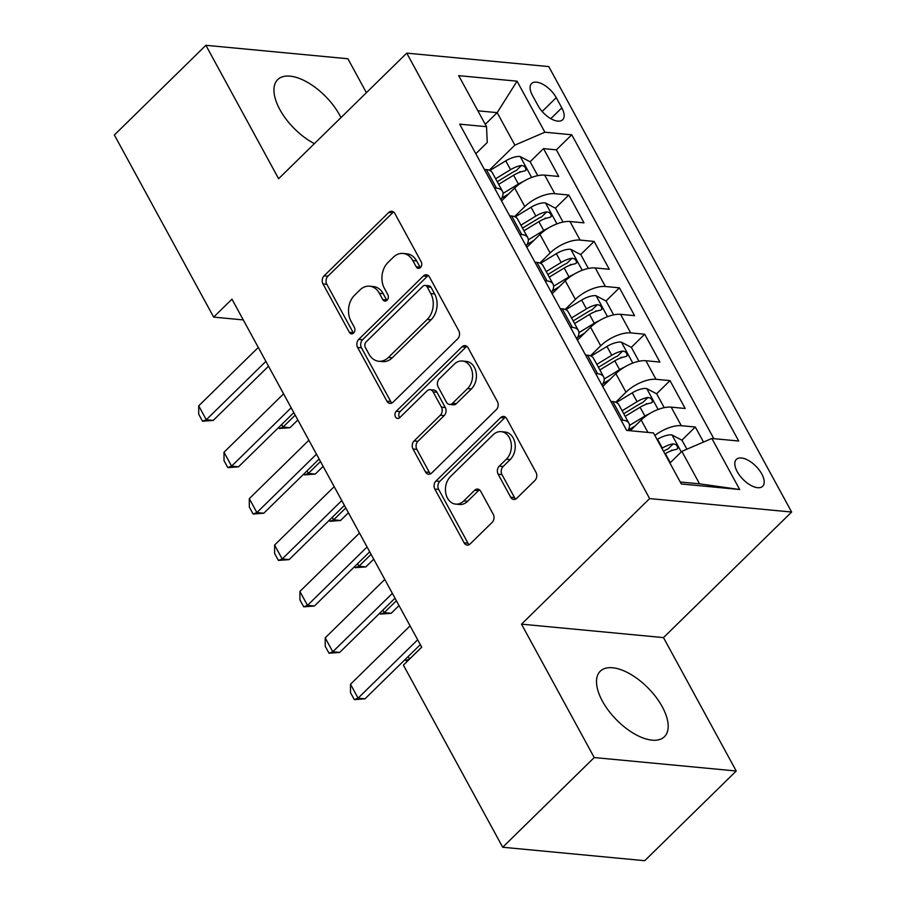 <?xml version="1.0" encoding="UTF-8"?>
<svg xmlns="http://www.w3.org/2000/svg" width="906" height="906" viewBox="0 0 906 906"><rect width="100%" height="100%" fill="white"/><g stroke="black" fill="none" stroke-linecap="round" stroke-linejoin="round"><path stroke-width="1.36" d="M420.452 267.53A4.043 3.046 -84.6 0 0 421.233 261.879L394.846 213.488A5.764 4.349 -84.6 0 0 391.8 211.268A5.764 4.349 -84.6 0 0 388.776 212.446L324.088 275.843A5.764 4.349 -84.6 0 0 322.978 283.918L349.365 332.309A4.043 3.046 -84.6 0 0 351.494 333.861A4.043 3.046 -84.6 0 0 353.612 333.034A4.043 3.046 -84.6 0 0 354.393 327.383L350.984 321.12A18.46 13.93 -84.6 0 1 354.529 295.277L359.92 289.988A18.46 13.93 -84.6 0 1 369.614 286.183A18.46 13.93 -84.6 0 1 379.365 293.295L382.785 299.558A4.043 3.046 -84.6 0 0 384.914 301.109A4.043 3.046 -84.6 0 0 387.032 300.282A4.043 3.046 -84.6 0 0 387.813 294.631L384.393 288.368A18.46 13.93 -84.6 0 1 387.949 262.525L393.34 257.236A18.46 13.93 -84.6 0 1 403.023 253.442A18.46 13.93 -84.6 0 1 412.785 260.543L416.205 266.806A4.043 3.046 -84.6 0 0 418.334 268.357A4.043 3.046 -84.6 0 0 420.452 267.53M662.275 706.793A45.832 22.424 45.6 0 0 630.191 674.019A45.832 22.424 45.6 0 0 600.259 671.221A45.832 22.424 45.6 0 0 602.399 701.119A45.832 22.424 45.6 0 0 634.494 733.905A45.832 22.424 45.6 0 0 664.426 736.703A45.832 22.424 45.6 0 0 662.275 706.793M340.973 117.599A45.832 22.424 45.6 0 0 339.716 115.187A45.832 22.424 45.6 0 0 307.632 82.401A45.832 22.424 45.6 0 0 277.7 79.615A45.832 22.424 45.6 0 0 279.841 109.513A45.832 22.424 45.6 0 0 314.405 143.635M761.799 474.008A18.8 9.196 45.6 0 0 748.639 460.554A18.8 9.196 45.6 0 0 736.352 459.41A18.8 9.196 45.6 0 0 737.235 471.675A18.8 9.196 45.6 0 0 750.395 485.129A18.8 9.196 45.6 0 0 762.682 486.273A18.8 9.196 45.6 0 0 761.799 474.008M510.69 497.235A5.764 4.349 -84.6 0 0 513.736 499.455A5.764 4.349 -84.6 0 0 516.76 498.277L534.914 480.486A5.764 4.349 -84.6 0 0 536.024 472.411L506.714 418.663A5.764 4.349 -84.6 0 0 503.668 416.443A5.764 4.349 -84.6 0 0 500.644 417.632L435.956 481.018A5.764 4.349 -84.6 0 0 434.846 489.104L464.155 542.841A5.764 4.349 -84.6 0 0 467.202 545.061A5.764 4.349 -84.6 0 0 470.225 543.872L492.151 522.4A5.764 4.349 -84.6 0 0 493.26 514.314L480.712 491.312A5.764 4.349 -84.6 0 0 477.666 489.093A5.764 4.349 -84.6 0 0 474.642 490.282L463.77 500.939A15.425 11.642 -84.6 0 1 455.673 504.11A15.425 11.642 -84.6 0 1 445.775 493.204A15.425 11.642 -84.6 0 1 450.486 476.567L493.068 434.835A15.425 11.642 -84.6 0 1 501.165 431.664A15.425 11.642 -84.6 0 1 511.063 442.57A15.425 11.642 -84.6 0 1 506.352 459.206L499.251 466.16A5.764 4.349 -84.6 0 0 498.141 474.234L510.69 497.235L514.529 497.598A5.764 4.349 -84.6 0 0 515.707 499.047M521.494 624.155L594.223 757.552L502.705 847.246L644.71 860.7L736.238 771.006L663.498 637.609L791.64 512.037L649.625 498.583L521.494 624.155L663.498 637.609M366.398 92.684L347.904 58.754L205.889 45.3L278.618 178.709L406.749 53.137L649.625 498.583M205.889 45.3L114.36 134.994L213.657 317.111L243.272 319.92M408.176 656.51L409.557 659.036L421.686 647.144L231.97 299.173L213.657 317.111M421.709 647.19L403.408 665.129L502.705 847.246M457.677 338.844A5.764 4.349 -84.6 0 0 458.787 330.769L429.489 277.021A5.764 4.349 -84.6 0 0 426.443 274.801A5.764 4.349 -84.6 0 0 423.408 275.99L358.731 339.376A5.764 4.349 -84.6 0 0 357.621 347.451L386.919 401.199A5.764 4.349 -84.6 0 0 389.976 403.419A5.764 4.349 -84.6 0 0 393 402.23L457.677 338.844M468.108 347.847L497.405 401.585A5.764 4.349 -84.6 0 1 496.295 409.659L431.618 473.057A5.764 4.349 -84.6 0 1 428.583 474.246A5.764 4.349 -84.6 0 1 425.537 472.015L413 449.014A5.764 4.349 -84.6 0 1 414.11 440.939L440.339 415.231A5.764 4.349 -84.6 0 0 441.449 407.156L433.125 391.902A5.764 4.349 -84.6 0 0 430.078 389.682A5.764 4.349 -84.6 0 0 427.054 390.871L399.739 417.632A4.043 3.046 -84.6 0 1 397.621 418.459A4.043 3.046 -84.6 0 1 395.039 415.605A4.043 3.046 -84.6 0 1 396.262 411.256L462.026 346.805A5.764 4.349 -84.6 0 1 465.05 345.628A5.764 4.349 -84.6 0 1 468.108 347.847M703.498 442.06L695.31 427.02L681.878 440.18M670.938 450.905L671.856 449.999M654.891 435.48A23.511 10.283 -28.6 0 1 681.301 425.695L671.176 407.134L685.185 408.47L670.01 380.622L656.59 393.782M645.638 404.495L646.567 403.6M615.752 402.241L626.001 392.196A23.511 10.283 -28.6 0 1 656.001 379.297L645.876 360.735L659.885 362.06L644.71 334.223L631.289 347.372M620.35 358.096L621.267 357.202M590.452 355.843L600.701 345.798A23.511 10.283 -28.6 0 1 630.701 332.898L620.576 314.337L634.585 315.662L619.41 287.825L605.989 300.973M595.049 311.698L595.967 310.803M565.151 309.444L575.401 299.388A23.511 10.283 -28.6 0 1 605.401 286.5L595.276 267.938L609.285 269.263L594.11 241.426L580.689 254.575M569.749 265.299L570.667 264.393M539.851 263.034L550.101 252.989A23.511 10.283 -28.6 0 1 580.1 240.09L569.976 221.528L583.985 222.865L568.809 195.017L554.8 193.691A23.511 10.283 151.4 0 0 524.801 206.591L514.551 216.636M544.449 218.89L545.367 217.995M555.389 208.176L568.809 195.017M671.176 407.134A23.511 10.283 151.4 0 0 641.176 420.033L630.259 430.746M645.876 360.735A23.511 10.283 151.4 0 0 615.876 373.634L602.728 386.534M620.576 314.337A23.511 10.283 151.4 0 0 590.587 327.236L577.428 340.124M595.276 267.938A23.511 10.283 151.4 0 0 565.287 280.826L552.128 293.725M569.976 221.528A23.511 10.283 151.4 0 0 539.987 234.428L526.828 247.327M532.445 95.402L538.017 105.606A18.222 8.913 45.6 0 0 550.769 118.641A18.222 8.913 45.6 0 0 562.66 119.751A18.222 8.913 45.6 0 0 561.811 107.859L556.239 97.655A18.222 8.913 45.6 0 0 543.487 84.632A18.222 8.913 45.6 0 0 531.596 83.522A18.222 8.913 45.6 0 0 532.445 95.402M791.64 512.037L548.764 66.58L406.749 53.137M680.27 482.015L699.568 483.849L681.856 451.369L711.856 438.47L738.718 441.018L571.743 134.768L544.88 132.219L514.88 145.119L489.251 170.237M711.856 438.47L739.681 489.512L681.335 483.985L653.509 432.943L626.646 430.395L459.67 124.156L486.533 126.693L458.708 75.651L517.054 81.178L544.88 132.219M713.837 438.663L556.375 149.841L543.509 148.618L558.696 176.455L544.687 175.13A23.511 10.283 151.4 0 0 514.687 188.029L501.528 200.928M500.825 199.637A23.511 10.283 151.4 0 0 502.456 191.268A23.511 10.283 151.4 0 0 496.465 188.165L494.472 187.984M502.456 191.268L492.332 172.706A23.511 10.283 151.4 0 0 486.341 169.603L484.348 169.422M620.961 419.988L622.954 420.169A23.511 10.283 -28.6 0 1 628.945 423.272A23.511 10.283 -28.6 0 1 628.017 430.531M628.945 423.272L618.832 404.71A23.511 10.283 151.4 0 0 612.83 401.607L610.848 401.426M595.661 373.578L597.654 373.77A23.511 10.283 -28.6 0 1 603.645 376.873A23.511 10.283 -28.6 0 1 602.026 385.243M603.645 376.873L593.532 358.312A23.511 10.283 151.4 0 0 587.541 355.209L585.548 355.027M570.361 327.179L572.354 327.372A23.511 10.283 -28.6 0 1 578.356 330.464A23.511 10.283 -28.6 0 1 576.726 338.844M578.356 330.464L568.232 311.913A23.511 10.283 151.4 0 0 562.241 308.81L560.248 308.618M545.072 280.781L547.054 280.973A23.511 10.283 -28.6 0 1 553.056 284.065A23.511 10.283 -28.6 0 1 551.426 292.445M553.056 284.065L542.932 265.503A23.511 10.283 151.4 0 0 536.941 262.412L534.948 262.219M519.772 234.382L521.754 234.563A23.511 10.283 -28.6 0 1 527.756 237.666A23.511 10.283 -28.6 0 1 526.126 246.047M527.756 237.666L517.632 219.105A23.511 10.283 151.4 0 0 511.641 216.013L509.648 215.821M580.1 240.09L594.11 241.426M605.401 286.5L619.41 287.825M630.701 332.898L644.71 334.223M656.001 379.297L670.01 380.622M681.301 425.695L695.31 427.02M681.856 451.369L669.93 463.057M514.88 145.119L497.179 112.638L477.881 110.815M485.242 124.326L497.179 112.638L517.054 81.178M475.797 153.726L487.247 142.502L486.533 126.693M594.223 757.552L736.238 771.006M519.149 172.491L520.067 171.596M530.089 161.766L543.509 148.618M556.375 149.841L571.743 134.768M739.681 489.512L699.568 483.849M420.339 267.632A4.043 3.046 -84.6 0 1 420.044 267.168L416.624 260.905A18.46 13.93 -84.6 0 0 406.862 253.805L403.023 253.442M369.614 286.183L373.442 286.556A18.46 13.93 -84.6 0 1 383.204 293.657L386.624 299.92A4.043 3.046 -84.6 0 0 386.919 300.384M393.657 212.038A5.764 4.349 -84.6 0 0 392.604 212.819L327.927 276.205A5.764 4.349 -84.6 0 0 326.817 284.28L353.204 332.672A4.043 3.046 -84.6 0 0 353.499 333.136M428.3 275.571A5.764 4.349 -84.6 0 0 427.247 276.353L362.57 339.739A5.764 4.349 -84.6 0 0 361.46 347.813L390.758 401.562A5.764 4.349 -84.6 0 0 391.947 403M427.19 286.964A4.043 3.046 -84.6 0 0 425.05 285.401A4.043 3.046 -84.6 0 0 422.932 286.239L366.16 341.879A4.043 3.046 -84.6 0 0 365.378 347.53L368.98 354.133A18.46 13.93 -84.6 0 0 378.742 361.245A18.46 13.93 -84.6 0 0 388.425 357.44L427.236 319.41A18.46 13.93 -84.6 0 0 430.792 293.567L427.19 286.964L431.03 287.327A4.043 3.046 -84.6 0 0 428.889 285.775L425.05 285.401M378.742 361.245L382.581 361.607A18.46 13.93 -84.6 0 0 392.264 357.802L388.425 357.44M431.03 287.327L434.631 293.929A18.46 13.93 -84.6 0 1 431.075 319.773L392.264 357.802M430.078 389.682L433.917 390.044A5.764 4.349 -84.6 0 1 436.964 392.264L445.288 407.519A5.764 4.349 -84.6 0 1 444.178 415.594L417.949 441.301A5.764 4.349 -84.6 0 0 416.839 449.387L429.376 472.388A5.764 4.349 -84.6 0 0 430.565 473.827M466.918 346.398A5.764 4.349 -84.6 0 0 465.865 347.179L400.101 411.618A4.043 3.046 -84.6 0 0 399.625 417.734M467.553 388.561A15.425 11.642 -84.6 0 0 472.264 371.924A15.425 11.642 -84.6 0 0 462.366 361.018A15.425 11.642 -84.6 0 0 454.268 364.189L439.274 378.901A5.764 4.349 -84.6 0 0 438.164 386.975L446.477 402.23A5.764 4.349 -84.6 0 0 449.523 404.45A5.764 4.349 -84.6 0 0 452.558 403.261L467.553 388.561L471.392 388.923A15.425 11.642 -84.6 0 0 476.103 372.287A15.425 11.642 -84.6 0 0 466.205 361.381L462.366 361.018M449.523 404.45L453.362 404.812A5.764 4.349 -84.6 0 0 456.398 403.623L452.558 403.261M471.392 388.923L456.398 403.623M501.165 431.664L505.004 432.026A15.425 11.642 -84.6 0 1 514.902 442.932A15.425 11.642 -84.6 0 1 510.191 459.569L503.09 466.522A5.764 4.349 -84.6 0 0 501.981 474.597L514.529 497.598M455.673 504.11L459.512 504.483A15.425 11.642 -84.6 0 0 467.609 501.301L463.77 500.939M479.534 489.874A5.764 4.349 -84.6 0 0 478.481 490.644L467.609 501.301M505.525 417.224A5.764 4.349 -84.6 0 0 504.483 417.994L439.795 481.392A5.764 4.349 -84.6 0 0 438.685 489.466L467.983 543.204A5.764 4.349 -84.6 0 0 469.172 544.653M537.734 175.662L530.203 161.823L519.987 156.466A15.572 6.806 151.4 0 0 505.752 160.86L489.897 170.509M522.887 181.744A15.572 6.806 151.4 0 0 518.402 184.054L503.034 193.42M508.696 193.895L501.731 198.142M498.674 184.326L513.589 175.243A15.572 6.806 -28.6 0 1 524.506 171.019L525.933 170.226L525.537 167.735L523.917 166.081L521.471 165.447A15.572 6.806 151.4 0 0 510.554 169.671L495.639 178.765M497.247 181.71L512.875 172.185A7.939 3.465 -28.6 0 1 516.205 170.611L521.471 165.447M281.675 424.506L283.057 427.032L295.197 415.141M289.965 427.689L279.286 428.493L283.057 427.032L289.965 427.689L297.836 419.976M279.286 428.493L278.697 427.428M265.877 361.369L206.296 419.761L213.204 420.418L202.514 421.222L198.72 414.257L198.708 405.843L258.289 347.451M268.516 366.217L213.204 420.418M198.708 405.843L206.296 419.761L202.514 421.222M563.034 222.061L555.491 208.233L545.287 202.865A15.572 6.806 151.4 0 0 531.052 207.259L515.197 216.908M548.187 228.142A15.572 6.806 151.4 0 0 543.702 230.452L528.323 239.818M533.996 240.294L527.032 244.541M523.974 230.724L538.889 221.642A15.572 6.806 -28.6 0 1 549.806 217.417L551.233 216.625L550.837 214.144L549.217 212.491L546.771 211.845A15.572 6.806 151.4 0 0 535.854 216.07L520.939 225.164M522.547 228.108L538.175 218.584A7.939 3.465 -28.6 0 1 541.494 217.01L546.771 211.845M306.975 470.905L308.357 473.43L320.486 461.539M315.265 474.087L304.575 474.891L308.357 473.43L315.265 474.087L323.125 466.386M304.575 474.891L303.997 473.827M588.334 268.459L580.791 254.631L570.587 249.263A15.572 6.806 151.4 0 0 556.352 253.657L540.497 263.318M573.487 274.541A15.572 6.806 151.4 0 0 569.002 276.862L553.623 286.217M559.296 286.692L552.332 290.939M549.274 277.134L564.189 268.04A15.572 6.806 -28.6 0 1 575.095 263.816L576.533 263.023L576.137 260.543L574.517 258.889L572.06 258.244A15.572 6.806 151.4 0 0 561.154 262.468L546.239 271.562M547.847 274.507L563.475 264.994A7.939 3.465 -28.6 0 1 566.794 263.408L572.06 258.244M332.275 517.303L333.657 519.84L345.786 507.949M340.565 520.486L329.875 521.29L333.657 519.84L340.565 520.486L348.425 512.785M329.875 521.29L329.297 520.225M613.634 314.858L606.091 301.03L595.888 295.662A15.572 6.806 151.4 0 0 581.652 300.056L565.797 309.716M598.787 320.95A15.572 6.806 151.4 0 0 594.302 323.261L578.923 332.627M584.597 333.102L577.632 337.338M574.574 323.533L589.489 314.439A15.572 6.806 -28.6 0 1 600.395 310.214L601.833 309.422L601.437 306.941L599.817 305.288L597.36 304.654A15.572 6.806 151.4 0 0 586.454 308.878L571.527 317.961M573.147 320.917L588.775 311.392A7.939 3.465 -28.6 0 1 592.094 309.818L597.36 304.654M357.576 563.702L358.957 566.239L371.086 554.347M365.865 566.896L355.175 567.688L358.957 566.239L365.865 566.896L373.725 559.183M355.175 567.688L354.597 566.624M638.934 361.268L631.391 347.428L621.188 342.072A15.572 6.806 151.4 0 0 606.952 346.454L591.097 356.115M624.087 367.349A15.572 6.806 151.4 0 0 619.591 369.659L604.223 379.025M609.897 379.501L602.92 383.748M599.863 369.931L614.789 360.848A15.572 6.806 -28.6 0 1 625.695 356.624L627.133 355.832L626.737 353.34L625.117 351.687L622.66 351.052A15.572 6.806 151.4 0 0 611.754 355.277L596.827 364.359M598.436 367.315L614.075 357.791A7.939 3.465 -28.6 0 1 617.394 356.217L622.66 351.052M382.876 610.112L384.257 612.637L396.386 600.746M391.166 613.294L380.475 614.098L384.257 612.637L391.166 613.294L399.025 605.582M380.475 614.098L379.897 613.022M291.177 407.768L231.596 466.16L238.505 466.817L227.814 467.621L224.02 460.656L224.009 452.241L283.589 393.85M293.816 412.615L238.505 466.817M224.009 452.241L231.596 466.16L227.814 467.621M316.477 454.178L256.896 512.558L263.805 513.215L253.114 514.019L249.32 507.066L249.297 498.64L308.889 440.248M319.116 459.014L263.805 513.215M249.297 498.64L256.896 512.558L253.114 514.019M341.777 500.576L282.196 558.968L289.105 559.614L278.414 560.418L274.62 553.464L274.597 545.05L334.178 486.658M344.416 505.412L289.105 559.614M274.597 545.05L282.196 558.968L278.414 560.418M367.066 546.975L307.485 605.367L314.393 606.023L303.714 606.827L299.92 599.863L299.897 591.448L359.478 533.056M369.705 551.811L314.393 606.023M299.897 591.448L307.485 605.367L303.714 606.827M664.234 407.666L656.691 393.838L646.488 388.47A15.572 6.806 151.4 0 0 632.241 392.864L616.397 402.513M649.387 413.748A15.572 6.806 151.4 0 0 644.891 416.058L629.523 425.424M635.197 425.899L628.22 430.146M625.163 416.33L640.089 407.247A15.572 6.806 -28.6 0 1 650.995 403.023L652.433 402.23L652.037 399.75L650.417 398.096L647.96 397.451A15.572 6.806 151.4 0 0 637.054 401.675L622.128 410.769M623.736 413.714L639.376 404.189A7.939 3.465 -28.6 0 1 642.694 402.615L647.96 397.451M408.13 660.485L405.775 660.497L409.603 659.047M405.775 660.497L405.197 659.432M392.366 593.373L332.785 651.765L339.693 652.422L329.014 653.226L325.22 646.261L325.197 637.847L384.778 579.455M395.005 598.22L339.693 652.422M325.197 637.847L332.785 651.765L329.014 653.226M686.884 449.206L681.992 440.237L671.788 434.869A15.572 6.806 151.4 0 0 657.541 439.263L657.099 439.535M671.052 461.958A15.572 6.806 151.4 0 0 670.191 462.456L669.749 462.728M664.947 453.917L665.389 453.646A15.572 6.806 -28.6 0 1 676.295 449.421L677.722 448.629L677.337 446.148L675.717 444.495L673.26 443.849A15.572 6.806 151.4 0 0 662.354 448.074L661.912 448.345M663.52 451.301L664.676 450.599A7.939 3.465 -28.6 0 1 667.994 449.014L673.26 443.849M417.666 639.783L358.085 698.164L364.993 698.82L354.314 699.625L350.509 692.66L350.497 684.245L410.078 625.853M420.305 644.619L364.993 698.82M350.497 684.245L358.085 698.164L354.314 699.625M647.926 432.411L641.176 420.033M626.001 392.196L615.876 373.634M600.701 345.798L590.587 327.236M575.401 299.388L565.287 280.826M550.101 252.989L539.987 234.428M524.801 206.591L514.687 188.029M496.465 188.165L486.341 169.603M622.954 420.169L612.83 401.607M597.654 373.77L587.541 355.209M572.354 327.372L562.241 308.81M547.054 280.973L536.941 262.412M521.754 234.563L511.641 216.013M554.8 193.691L544.687 175.13M542.15 111.472L556.239 97.655M550.803 118.652L561.811 107.859M416.624 260.905L412.785 260.543M386.624 299.92L382.785 299.558M383.204 293.657L379.365 293.295M353.204 332.672L349.365 332.309M326.817 284.28L322.978 283.918M327.927 276.205L324.088 275.843M392.604 212.819L388.776 212.446M420.044 267.168L416.205 266.806M390.758 401.562L386.919 401.199M361.46 347.813L357.621 347.451M362.57 339.739L358.731 339.376M427.247 276.353L423.408 275.99M431.075 319.773L427.236 319.41M434.631 293.929L430.792 293.567M429.376 472.388L425.537 472.015M416.839 449.387L413 449.014M417.949 441.301L414.11 440.939M444.178 415.594L440.339 415.231M445.288 407.519L441.449 407.156M436.964 392.264L433.125 391.902M400.101 411.618L396.262 411.256M465.865 347.179L462.026 346.805M501.981 474.597L498.141 474.234M503.09 466.522L499.251 466.16M510.191 459.569L506.352 459.206M478.481 490.644L474.642 490.282M467.983 543.204L464.155 542.841M438.685 489.466L434.846 489.104M439.795 481.392L435.956 481.018M504.483 417.994L500.644 417.632M531.629 177.463L520.248 156.591M510.554 169.671L505.752 160.86M518.402 184.054L513.589 175.243M556.93 223.861L545.548 203.001M535.854 216.07L531.052 207.259M543.702 230.452L538.889 221.642M582.218 270.271L570.848 249.399M561.154 262.468L556.352 253.657M569.002 276.862L564.189 268.04M607.518 316.67L596.148 295.798M586.454 308.878L581.652 300.056M594.302 323.261L589.489 314.439M632.818 363.068L621.437 342.196M611.754 355.277L606.952 346.454M619.591 369.659L614.789 360.848M658.118 409.467L646.737 388.595M637.054 401.675L632.241 392.864M644.891 416.058L640.089 407.247M681.278 451.935L672.037 435.005M662.354 448.074L657.541 439.263M670.191 462.456L665.389 453.646"/></g></svg>
